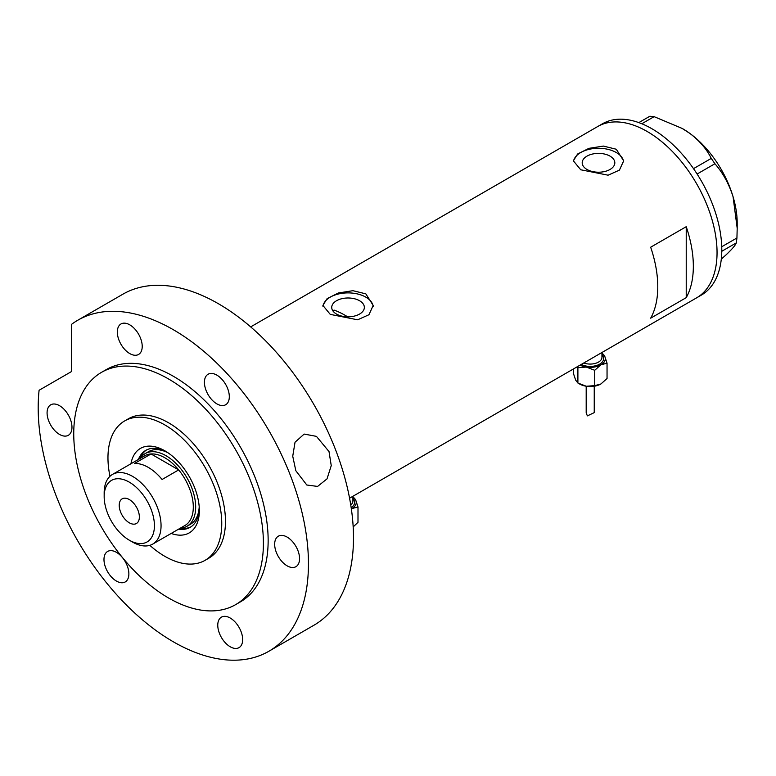 <?xml version="1.0" encoding="UTF-8"?>
<svg xmlns="http://www.w3.org/2000/svg" width="776" height="776" viewBox="0 0 776 776"><rect width="100%" height="100%" fill="white"/><g stroke="black" fill="none" stroke-linecap="round" stroke-linejoin="round"><path stroke-width="1.16" d="M347.658 316.821A87.174 50.333 60 0 0 345.194 315.347A87.174 50.333 60 0 0 334.019 310.07L333.03 311.089M359.579 300.748A16.315 9.419 -0 0 0 341.799 298.702A16.315 9.419 -0 0 0 331.73 307.403A16.315 9.419 -0 0 0 336.512 314.067A16.315 9.419 -0 0 0 354.283 316.104A16.315 9.419 -0 0 0 364.351 307.403A16.315 9.419 -0 0 0 359.579 300.748M610.043 156.141A16.315 9.419 -0 0 0 592.272 154.094A16.315 9.419 -0 0 0 582.204 162.795A16.315 9.419 -0 0 0 586.976 169.459A16.315 9.419 -0 0 0 604.756 171.496A16.315 9.419 -0 0 0 614.825 162.795A16.315 9.419 -0 0 0 610.043 156.141M616.289 149.244L603.388 146.082L588.916 148.352L577.596 154.007L573.367 160.826L580.729 169.779L608.103 175.192L619.432 170.119L623.662 160.826L616.289 149.244M623.613 161.893A25.142 14.521 -0 0 0 616.289 152.532A25.142 14.521 -0 0 0 589.76 149.186A25.142 14.521 -0 0 0 573.435 161.718M365.826 293.852L352.925 290.69L338.443 292.959L327.132 298.605L322.894 305.434L330.266 314.387L357.639 319.799L368.959 314.726L373.188 305.434L365.826 293.852M373.14 306.501A25.142 14.521 -0 0 0 365.826 297.14A25.142 14.521 -0 0 0 339.296 293.794A25.142 14.521 -0 0 0 322.971 306.326M650.666 318.179L686.226 297.654A98.901 57.104 -120 0 0 686.226 226.689L650.666 247.214A98.901 57.104 60 0 1 650.666 318.179M647.116 131.454A98.901 57.104 60 0 1 711.728 218.609A98.901 57.104 60 0 1 696.567 297.868A98.901 57.104 -120 0 0 711.747 218.696A98.901 57.104 -120 0 0 597.656 126.556A98.901 57.104 60 0 1 647.116 131.454M686.226 297.654L686.226 226.689M349.578 498.202L701.31 295.132A98.901 57.104 -120 0 0 716.49 215.951A98.901 57.104 -120 0 0 602.399 123.82L250.667 326.89M721.738 246.749L736.928 237.98L736.317 242.898C735.328 245.381 731.855 249.416 725.899 255.013L721.302 259.116M736.317 242.898L721.777 251.288M638.823 122.608L649.861 116.235L654.11 116.652L682.201 128.447L689.835 133.404C699.574 140.815 706.713 149.147 711.262 158.401L714.909 163.746C722.922 172.883 728.974 183.883 733.068 196.735L737.2 228.319L736.928 237.98M654.11 116.652L641.81 123.753M693.511 168.654L711.262 158.401M714.909 163.746L697.1 174.028M682.453 128.593A77.115 44.523 60 0 1 682.676 128.719A77.115 44.523 60 0 1 689.835 133.404A77.115 44.523 60 0 1 733.068 196.735A77.115 44.523 60 0 1 737.2 223.158L737.2 228.319M130.95 463.757A48.781 28.169 60 0 1 164.851 450.808L164.851 450.808A48.781 28.169 60 0 1 199.354 510.55A48.781 28.169 60 0 1 171.176 533.442M166.433 451.758A44.426 25.647 -120 0 0 145.723 450.39A44.426 25.647 -120 0 0 138.4 459.45M168.12 452.874A41.914 24.192 -120 0 0 148.643 451.603L145.083 453.659A41.914 24.192 60 0 1 166.045 455.735A41.914 24.192 60 0 1 193.418 492.663A41.914 24.192 60 0 1 186.997 526.254A41.914 24.192 60 0 1 180.294 528.184M146.567 449.935A44.426 25.647 -120 0 0 140.068 458.48M149.846 545.344A80.462 46.453 -120 0 0 164.851 556.343A80.462 46.453 -120 0 0 205.087 560.32A80.462 46.453 -120 0 0 217.425 495.845A80.462 46.453 -120 0 0 164.851 424.938A80.462 46.453 -120 0 0 124.626 420.951A80.462 46.453 -120 0 0 109.979 476.289M178.635 529.145A44.426 25.647 -120 0 0 190.149 527.331A44.426 25.647 -120 0 0 199.316 508.717M180.313 528.184A44.426 25.647 -120 0 0 190.964 526.826M186.997 526.254L190.556 524.198A41.914 24.192 -120 0 0 199.199 506.689M132.609 542.104L129.291 540.183A35.541 20.515 -120 0 0 154.424 525.682A35.541 20.515 -120 0 0 129.291 482.148A35.541 20.515 -120 0 0 104.168 496.659A35.541 20.515 -120 0 0 129.291 540.183L132.618 542.104A40.236 23.231 60 0 1 132.609 542.104A40.236 23.231 60 0 0 152.726 544.092L184.969 525.478A40.236 23.231 -120 0 0 178.674 469.907A40.236 23.231 -120 0 0 164.851 457.791A40.236 23.231 -120 0 0 151.039 453.95A40.236 23.231 -120 0 0 144.743 455.793L112.501 474.408A40.236 23.231 60 0 1 132.618 476.406A40.236 23.231 60 0 1 158.896 511.859A40.236 23.231 60 0 1 152.726 544.092M129.291 499.54A14.249 8.226 -120 0 0 122.171 498.832A14.249 8.226 -120 0 0 119.989 510.249A14.249 8.226 -120 0 0 129.291 522.801A14.249 8.226 -120 0 0 136.421 523.509A14.249 8.226 -120 0 0 138.603 512.092A14.249 8.226 -120 0 0 129.291 499.54M162.077 479.49L178.674 469.907L151.039 453.95L134.442 463.524A40.236 23.231 -120 0 1 148.264 467.375A40.236 23.231 -120 0 1 162.077 479.49M140.058 458.5A41.914 24.192 60 0 1 145.083 453.659M104.168 496.659L104.168 492.828A40.236 23.231 60 0 1 112.501 474.408M329.014 451.564L331.245 465.629L327.016 478.879L317.588 486.426L306.811 485.01L295.831 470.731L292.736 456.21L295.035 442.223L304.163 434.075L316.433 436.364L329.014 451.564M205.087 560.32L208.812 558.177A80.462 46.453 -120 0 0 221.141 493.701A80.462 46.453 -120 0 0 168.576 422.794A80.462 46.453 -120 0 0 128.341 418.807L124.626 420.951M168.576 378.989A134.112 77.425 -120 0 0 101.52 372.344A134.112 77.425 -120 0 0 80.966 479.81A134.112 77.425 -120 0 0 168.576 597.995A134.112 77.425 -120 0 0 235.632 604.63A134.112 77.425 -120 0 0 256.187 497.173A134.112 77.425 -120 0 0 168.576 378.989M235.632 604.63L240.376 601.895A134.112 77.425 -120 0 0 260.93 494.428A134.112 77.425 -120 0 0 173.32 376.253A134.112 77.425 -120 0 0 106.263 369.609L101.52 372.344M173.32 329.713A191.109 110.337 -120 0 0 77.765 320.245A191.109 110.337 -120 0 0 71.421 324.436L71.421 371.597L39.091 390.27A191.109 110.337 -120 0 0 173.32 641.791A191.109 110.337 -120 0 0 268.874 651.258A191.109 110.337 -120 0 0 298.168 498.124A191.109 110.337 -120 0 0 173.32 329.713M268.874 651.258L313.911 625.252A191.109 110.337 -120 0 0 343.205 472.118A191.109 110.337 -120 0 0 218.366 303.707A191.109 110.337 -120 0 0 122.812 294.24L77.765 320.245M59.519 434.424A17.605 10.166 -120 0 0 68.327 435.297A17.605 10.166 -120 0 0 71.023 421.193A17.605 10.166 -120 0 0 59.519 405.683A17.605 10.166 -120 0 0 50.721 404.81A17.605 10.166 -120 0 0 48.025 418.914A17.605 10.166 -120 0 0 59.519 434.424M129.776 353.584A17.605 10.166 -120 0 0 138.574 354.457A17.605 10.166 -120 0 0 141.271 340.354A17.605 10.166 -120 0 0 129.776 324.843A17.605 10.166 -120 0 0 120.969 323.97A17.605 10.166 -120 0 0 118.272 338.074A17.605 10.166 -120 0 0 129.776 353.584M216.863 403.869A17.605 10.166 -120 0 0 225.671 404.742A17.605 10.166 -120 0 0 228.367 390.638A17.605 10.166 -120 0 0 216.863 375.128A17.605 10.166 -120 0 0 208.065 374.255A17.605 10.166 -120 0 0 205.368 388.359A17.605 10.166 -120 0 0 216.863 403.869M287.11 565.82A17.605 10.166 -120 0 0 295.918 566.693A17.605 10.166 -120 0 0 298.615 552.59A17.605 10.166 -120 0 0 287.11 537.079A17.605 10.166 -120 0 0 278.312 536.206A17.605 10.166 -120 0 0 275.616 550.31A17.605 10.166 -120 0 0 287.11 565.82M230.22 646.767A17.605 10.166 -120 0 0 239.018 647.64A17.605 10.166 -120 0 0 241.714 633.536A17.605 10.166 -120 0 0 230.22 618.026A17.605 10.166 -120 0 0 221.412 617.153A17.605 10.166 -120 0 0 218.716 631.257A17.605 10.166 -120 0 0 230.22 646.767M116.419 581.069A17.605 10.166 -120 0 0 125.227 581.942A17.605 10.166 -120 0 0 127.924 567.838A17.605 10.166 -120 0 0 116.419 552.328A17.605 10.166 -120 0 0 107.621 551.455A17.605 10.166 -120 0 0 104.925 565.558A17.605 10.166 -120 0 0 116.419 581.069M586.19 386.225L586.19 412.948L587.374 415.878L594.241 412.628L594.241 386.225M577.587 366.553L577.897 367.688L586.307 367.077A15.084 8.711 180 0 1 580.079 365.118M601.953 353.196A15.084 8.711 180 0 1 604.785 356.417A15.084 8.711 180 0 1 600.886 364.827L607.045 363.178L604.785 356.417L601.953 353.128M586.307 367.077A15.084 8.711 0 0 0 600.886 364.827L594.726 370.288L586.307 367.077M607.045 363.178L607.045 378.523L600.886 383.994A15.084 8.711 180 0 1 586.307 386.244A15.084 8.711 180 0 1 578.945 383.616M600.886 383.994L594.726 385.643L586.307 386.244L577.897 383.034L575.637 380.085L573.386 373.324L573.386 368.978M577.897 383.034L577.897 367.688M594.726 385.643L594.726 370.288M352.905 496.98A15.084 8.711 180 0 1 355.738 500.2A15.084 8.711 180 0 1 351.838 508.61L357.998 506.961L355.738 500.2L352.905 496.912M351.353 508.881A15.084 8.711 0 0 0 351.838 508.61L351.363 508.901M357.998 506.961L357.998 522.316L353.177 526.904M583.794 362.974A11.737 6.771 0 0 0 595.803 363.255A11.737 6.771 0 0 0 601.953 357.3L601.953 352.488M601.953 354.923A13.415 7.741 180 0 1 598.568 364.72A13.415 7.741 180 0 1 581.263 364.439M350.762 504.982A11.737 6.771 0 0 0 352.905 501.083L352.905 496.281M352.905 498.706A13.415 7.741 180 0 1 351.169 507.611"/></g></svg>

